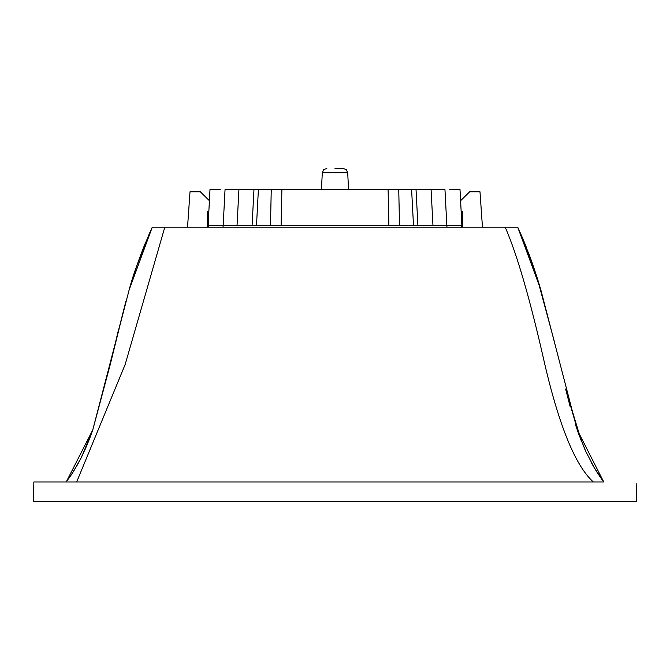 <?xml version="1.0" encoding="UTF-8"?>
<svg xmlns="http://www.w3.org/2000/svg" width="670" height="670" viewBox="0 0 670 670"><rect width="100%" height="100%" fill="white"/><g stroke="black" fill="none" stroke-linecap="round" stroke-linejoin="round"><path stroke-width="1" d="M220.221 189.526L209.995 189.526L208.094 225.706L208.805 212.139L208.094 225.706L461.906 225.706L460.005 189.526L456.622 189.526M461.194 212.139L461.906 225.706L461.153 211.385L462.551 211.385L462.828 227.214L482.467 227.214L479.988 191.787L469.678 191.787L460.592 200.707L460.005 189.526L449.779 189.526M431.078 189.526L411.606 189.526L413.507 225.706L432.979 225.706L431.078 189.526L444.955 189.526L446.848 225.706M411.606 189.526L388.106 189.526L388.893 225.706L399.529 225.706L398.742 189.526M281.894 189.526L271.258 189.526L270.471 225.706L281.107 225.706L281.894 189.526L388.106 189.526M271.258 189.526L238.922 189.526L237.021 225.706L256.493 225.706L258.394 189.526M223.152 225.706L225.045 189.526L238.922 189.526M209.995 189.526L213.378 189.526M208.094 225.706L208.805 212.139L208.362 227.214L207.172 227.214L222.247 227.214M252.079 225.706L253.972 189.526M417.921 225.706L416.028 189.526L417.921 225.706M447.753 227.214L462.828 227.214L461.638 227.214L462.828 227.214L461.638 227.214L462.828 227.214L461.638 227.214L462.828 227.214L461.638 227.214L461.906 225.706M335 168.421L343.166 168.421L335 168.421M603.226 481.981L33.843 481.981L33.5 501.579L636.5 501.579L636.182 483.489M594.684 501.579L75.3 501.579M593.411 481.981L593.344 481.981C575.631 466.06 559.433 426.773 544.76 364.12C530.347 300.135 517.156 254.5 505.205 227.214L517.726 227.214L540.791 289.683L577.213 429.855L603.762 481.981L33.835 481.981L33.818 483.489M89.973 437.652L92.778 429.88L66.238 481.981L66.774 481.981M71.363 481.981L76.589 481.981M137.576 263.586L152.274 227.214L164.795 227.214L125.173 364.463L76.656 481.981M164.795 227.214L505.205 227.214M536.754 276.501L540.799 289.683L529.107 254.433L517.818 227.415L517.022 227.214M209.409 200.707L200.322 191.787L190.012 191.787L187.533 227.214L207.172 227.214L207.449 211.385L208.847 211.385M526.57 247.85L521.846 236.401L526.553 247.799M531.687 261.509L536.997 277.271L554.257 341.164M578.972 434.822L565.622 389.002L578.972 434.822L565.622 389.002L578.972 434.822L565.622 389.002L578.972 434.822L565.622 389.002L581.568 441.614M593.963 467.216L595.689 470.106M81.773 456.58L92.803 429.805L81.757 456.605L92.803 429.805L81.757 456.605L92.803 429.805L112.82 353.509M114.821 345.033L125.96 301.039L110.148 364.89L118.691 329.02M66.238 481.981L72.98 472.233L80.835 458.439L86.706 445.801L92.778 429.88L129.209 289.675L152.274 227.214C140.96 253.193 133.271 274.013 129.201 289.666L133.255 276.476M577.364 430.307L585.547 450.935L577.364 430.307M591.401 462.677L596.308 471.102L591.401 462.677M531.771 261.719L536.997 277.271L531.771 261.719M565.622 389.002L570.128 406.564L565.622 389.002M575.589 424.998L581.518 441.48L575.589 424.998M92.803 429.805L110.148 364.89L92.803 429.805M140.842 254.575L149.167 234.09M73.599 471.244L78.658 462.576L73.599 471.244M92.644 430.266L84.495 450.835L92.736 430.006M141.387 253.118L152.274 227.214M521.846 236.401L526.419 247.473M223.21 227.214L222.942 225.706M447.057 225.706L446.79 227.214M348.567 189.526L347.688 172.709L322.312 172.709L323.694 169.686L326.834 168.421M347.688 172.709L346.306 169.686L343.166 168.421M322.312 172.709L321.433 189.526M577.239 429.939L585.597 451.052L594.399 467.953L603.762 481.981M532.809 264.675L536.997 277.271M595.965 470.549L597.288 472.643M594.524 468.163L593.754 466.864L594.524 468.163M592.858 465.307L590.948 461.848M84.537 450.759L85.634 448.289M133.372 276.107L135.951 268.293M524.074 241.677L526.595 247.917M530.514 258.235L532.29 263.201M537.013 277.321L538.219 281.14M602.188 479.854L603.101 481.094M68.524 478.857L72.335 473.238M76.497 466.437L79.362 461.278M80.844 458.431L82.15 455.818M86.614 446.036L89.847 437.987M73.993 470.608L80.835 458.439L88.633 441.111L92.778 429.88L84.495 450.843L92.602 430.391M152.258 227.247L148.782 234.969L152.258 227.247M143.363 248.009L139.134 259.206L143.363 248.009M532.876 264.868L517.726 227.214L521.645 235.941M536.352 275.253L538.42 281.794M577.314 430.165L585.153 450.056M600.571 477.568L603.611 481.789M70.769 475.616L73.03 472.141L70.769 475.616M145.792 242.004L143.288 248.202M139.812 257.347L137.124 264.868M133.506 275.688L131.555 281.877M577.791 431.53L585.789 451.463M591.836 463.481L596.342 471.152M597.74 473.347L602.364 480.097M137.467 263.888L139.821 257.322M529.116 254.466L531.109 259.876M601.551 478.958L602.029 479.628M602.255 479.946L596.426 471.295M594.474 468.087L593.762 466.873M89.638 438.54L90.031 437.493M89.537 438.791L89.897 437.845M537.901 280.127L538.144 280.914M591.953 463.699L593.905 467.124M596.895 472.04L597.824 473.481M599.75 476.378L603.034 481.01"/></g></svg>
